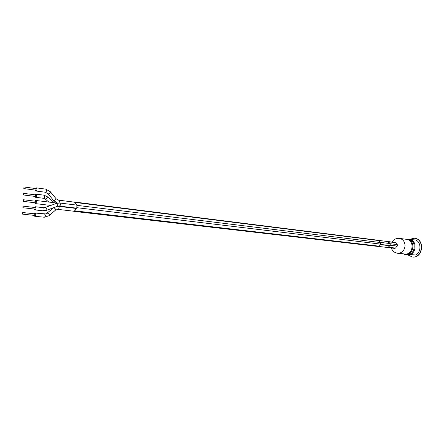 <?xml version="1.0" encoding="UTF-8"?>
<svg xmlns="http://www.w3.org/2000/svg" width="444" height="444" viewBox="0 0 444 444"><rect width="100%" height="100%" fill="white"/><g stroke="black" fill="none" stroke-linecap="round" stroke-linejoin="round"><path stroke-width="0.67" d="M378.288 246.398L387.645 247.48L388.361 247.175L390.093 245.199L390.121 243.778L387.845 241.569M76.251 208.447L58.325 206.316C59.429 207.37 59.346 208.397 58.075 209.39L73.887 211.227L74.72 210.728L76.806 207.614L76.906 205.439L75.08 202.569L74.398 202.153M73.46 211.178L73.871 211.361L74.77 210.839L76.879 207.692L76.984 205.35L75.141 202.453L74.093 202.109M74.537 202.02L378.244 240.26L380.48 242.535L380.453 244.089L378.682 246.12L377.905 246.442L73.871 211.361M415.479 255.034L409.851 255.072L404.895 254.545L410.55 254.501L415.479 255.034C421.323 252.581 421.478 242.274 415.717 239.988L408.236 239.344M406.471 239.177L408.674 239.405C416.711 240.065 415.595 254.845 407.531 254.501L403.94 253.935M410.794 239.322C416.583 241.625 416.422 252.026 410.55 254.501M413.836 255.045L412.326 255.056M404.895 254.545L403.857 253.929M409.457 239.327L414.513 238.234C425.036 239.188 422.699 258.569 412.248 256.987L407.72 254.845M414.618 238.25L414.724 238.267C425.247 239.216 422.91 258.591 412.459 257.009L412.354 256.998M399.456 238.389L406.698 239.355C414.524 239.999 413.436 254.406 405.583 254.073L398.324 253.296C402.32 252.808 404.562 250.283 405.045 245.715C404.817 241.625 402.958 239.183 399.456 238.389C396.259 238.112 393.784 239.31 392.019 241.997M387.962 241.486L395.621 242.674L397.596 245.349L395.526 248.074L394.805 248.396L387.634 247.569L388.406 247.247L390.159 245.249L390.187 243.728L388.5 241.78L387.584 241.53M387.273 247.436L387.634 247.569M23.038 206.144L22.91 207.742L23.038 206.144M35.115 207.531L34.987 209.107L22.91 207.742M23.66 193.368L23.521 194.96L23.66 193.368M35.714 194.916L35.575 196.487L23.521 194.96M23.349 199.756L23.216 201.348L23.349 199.756M35.415 201.221L35.281 202.797L23.216 201.348M23.97 186.991L23.826 188.583L23.97 186.991M36.014 188.617L35.875 190.187L23.826 188.583M22.727 212.543L22.605 214.141L22.727 212.543M34.815 213.847L34.693 215.429L22.605 214.141M34.743 196.381L35.481 197.275C36.852 196.387 36.985 195.338 35.875 194.128L34.943 194.811M34.443 202.692L35.187 203.58C36.558 202.68 36.685 201.632 35.57 200.433L34.638 201.121M34.149 209.013L34.898 209.895C36.264 208.985 36.386 207.936 35.259 206.743L34.332 207.437M35.037 190.076L35.77 190.976C37.146 190.093 37.285 189.05 36.186 187.834L35.242 188.506M33.849 215.334L34.604 216.217C35.97 215.296 36.086 214.247 34.954 213.059L34.022 213.758M76.457 208.136L59.346 206.094C60.723 205.217 60.845 204.19 59.718 203.013L59.601 203.013M58.886 202.969C59.646 201.687 59.557 200.749 58.614 200.161L58.497 200.155M74.77 210.839L378.682 246.12M76.879 207.692L380.453 244.089M75.141 202.453L378.788 240.565M76.984 205.35L380.48 242.535M405.716 239.227L407.37 239.227C415.828 239.965 413.941 255.622 405.55 254.329M395.621 242.674L388.5 241.78M397.291 244.6L390.187 243.728M397.269 246.104L390.159 245.249M395.526 248.074L388.406 247.247M57.587 206.271L58.214 206.31M44.911 198.784L45.233 199.034C47.108 198.696 47.675 197.83 46.942 196.442L43.806 195.166M43.223 198.157L43.534 198.29C44.911 197.408 45.038 196.37 43.928 195.171L35.875 194.128M34.898 209.895L42.968 210.8C44.178 210.212 44.411 209.213 43.651 207.809L43.218 207.67M42.968 210.8L46.454 210.345C47.075 209.746 46.875 208.802 45.865 207.514L45.316 207.442M46.664 210.267L57.215 206.393C57.848 205.428 57.542 204.44 56.305 203.441L56.088 203.519M35.77 190.976L45.538 192.258C46.803 191.247 46.898 190.21 45.815 189.144L45.682 189.138M47.941 193.667L48.379 193.923C49.989 193.29 50.649 192.574 50.366 191.775L45.815 189.144L36.186 187.834M53.546 200.422L53.752 200.671C55.395 200.266 56.127 199.556 55.955 198.551L50.566 192.019M34.604 216.217L44.272 217.233C45.638 216.328 45.749 215.285 44.616 214.113L44.517 214.108M44.272 217.233L49.118 215.695C49.722 214.691 49.179 213.842 47.491 213.142L47.053 213.431M49.462 215.396L55.272 210.323C55.889 209.313 55.35 208.464 53.669 207.775L53.219 208.092M389.921 243.551L380.341 242.38M76.69 205.1L59.718 203.013L56.305 203.441L45.521 207.37L43.329 207.675L35.259 206.743M389.804 245.532L380.192 244.383M387.951 241.575L378.604 240.398M74.514 202.159L58.614 200.161L56.155 198.79M391.297 247.991C392.374 251.015 394.494 252.769 397.663 253.263M389.632 245.726L380.02 244.583M35.17 207.531L23.094 206.144M35.775 194.916L23.721 193.368M35.47 201.221L23.41 199.756M36.081 188.617L24.037 186.991M34.865 213.847L22.777 212.543M54.14 202.553L47.292 196.736M48.812 202.053L45.233 199.034L43.534 198.29L35.481 197.275M57.476 203.113L35.57 200.433M50.821 205.439L35.187 203.58M59.346 206.094L57.426 206.321M45.41 192.252L48.146 193.9L53.752 200.671L57.537 203.102M53.691 207.687L46.065 213.953L34.954 213.059M55.611 210.04L57.964 209.385"/></g></svg>
